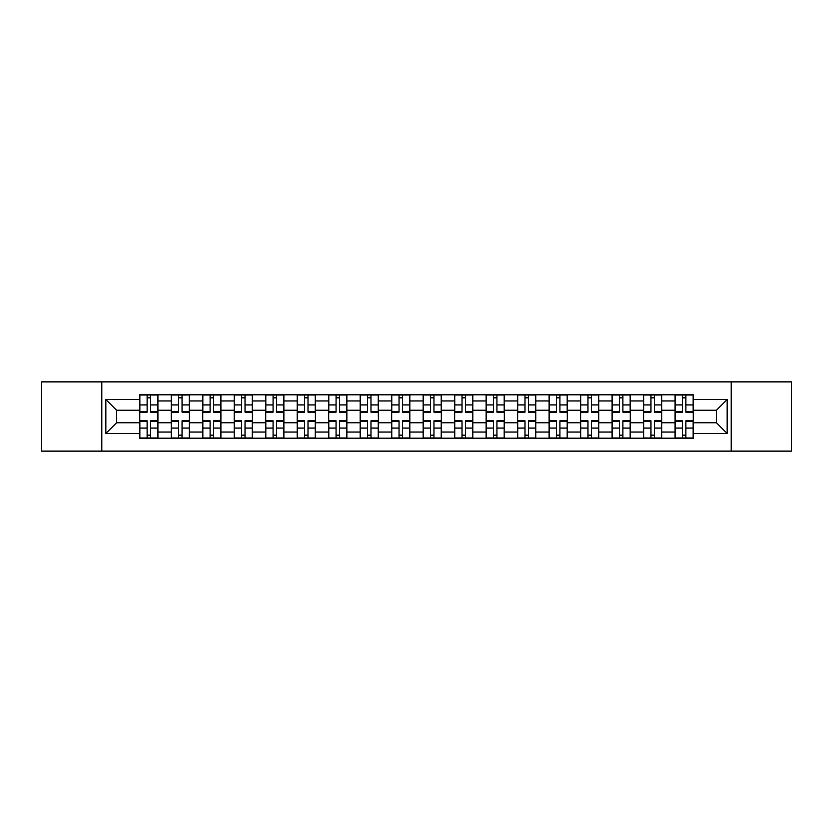 <?xml version="1.0" encoding="UTF-8"?>
<svg xmlns="http://www.w3.org/2000/svg" width="833" height="833" viewBox="0 0 833 833"><rect width="100%" height="100%" fill="white"/><g stroke="black" fill="none" stroke-linecap="round" stroke-linejoin="round"><path stroke-width="1.25" d="M731.197 451.122L791.35 451.122L791.35 381.878L41.65 381.878L41.65 451.122L731.197 451.122L731.197 381.878M171.244 438.2L171.244 400.954L157.916 400.954L157.916 438.2M157.916 400.954L157.916 394.8M171.244 400.954L171.244 394.8M189.414 394.8L189.414 438.2M202.731 438.2L202.731 394.8M220.901 394.8L220.901 438.2M234.219 438.2L234.219 394.8M252.389 394.8L252.389 438.2M265.717 438.2L265.717 394.8M283.876 394.8L283.876 438.2M297.204 438.2L297.204 394.8M315.374 394.8L315.374 438.2M328.691 438.2L328.691 394.8M346.861 394.8L346.861 438.2M360.179 438.2L360.179 394.8M378.349 394.8L378.349 438.2M391.677 438.2L391.677 394.8M409.836 394.8L409.836 438.2M423.164 438.2L423.164 394.8M441.323 394.8L441.323 438.2M454.651 438.2L454.651 394.8M472.821 394.8L472.821 438.2M486.139 438.2L486.139 394.8M504.309 394.8L504.309 438.2M517.626 438.2L517.626 394.8M535.796 394.8L535.796 438.2M549.124 438.2L549.124 394.8M567.283 394.8L567.283 438.2M580.611 438.2L580.611 394.8M598.781 394.8L598.781 438.2M612.099 438.2L612.099 394.8M630.269 394.8L630.269 438.2M643.586 438.2L643.586 394.8M661.756 394.8L661.756 438.2M675.084 438.2L675.084 394.8M675.084 422.758L661.756 422.758M643.586 422.758L630.269 422.758M612.099 422.758L598.781 422.758M580.611 422.758L567.283 422.758M549.124 422.758L535.796 422.758M517.626 422.758L504.309 422.758M486.139 422.758L472.821 422.758M454.651 422.758L441.323 422.758M423.164 422.758L409.836 422.758M391.677 422.758L378.349 422.758M360.179 422.758L346.861 422.758M328.691 422.758L315.374 422.758M297.204 422.758L283.876 422.758M265.717 422.758L252.389 422.758M234.219 422.758L220.901 422.758M202.731 422.758L189.414 422.758M171.244 422.758L157.916 422.758M675.084 410.242L661.756 410.242M643.586 410.242L630.269 410.242M612.099 410.242L598.781 410.242M580.611 410.242L567.283 410.242M549.124 410.242L535.796 410.242M517.626 410.242L504.309 410.242M486.139 410.242L472.821 410.242M454.651 410.242L441.323 410.242M423.164 410.242L409.836 410.242M391.677 410.242L378.349 410.242M360.179 410.242L346.861 410.242M328.691 410.242L315.374 410.242M297.204 410.242L283.876 410.242M265.717 410.242L252.389 410.242M234.219 410.242L220.901 410.242M202.731 410.242L189.414 410.242M171.244 410.242L157.916 410.242M116.537 422.758L139.757 422.758L139.757 410.242L116.537 410.242L116.537 422.758L105.843 433.452L105.843 399.548L139.757 399.548L139.757 410.242M693.243 410.242L693.243 422.758L716.463 422.758L716.463 410.242L693.243 410.242L693.243 394.8L139.757 394.8L139.757 399.548M693.243 399.548L727.157 399.548L727.157 433.452L693.243 433.452L693.243 422.758M139.757 422.758L139.757 438.2L693.243 438.2L693.243 433.452M139.757 433.452L105.843 433.452M101.803 451.122L101.803 381.878M150.554 435.17L147.118 435.17M147.118 397.83L150.554 397.83M182.042 435.17L178.606 435.17M178.606 397.83L182.042 397.83M213.529 435.17L210.103 435.17M210.103 397.83L213.529 397.83M245.027 435.17L241.591 435.17M241.591 397.83L245.027 397.83M276.514 435.17L273.078 435.17M273.078 397.83L276.514 397.83M308.002 435.17L304.566 435.17M304.566 397.83L308.002 397.83M339.489 435.17L336.063 435.17M336.063 397.83L339.489 397.83M370.977 435.17L367.551 435.17M367.551 397.83L370.977 397.83M402.474 435.17L399.038 435.17M399.038 397.83L402.474 397.83M433.962 435.17L430.526 435.17M430.526 397.83L433.962 397.83M465.449 435.17L462.023 435.17M462.023 397.83L465.449 397.83M496.937 435.17L493.511 435.17M493.511 397.83L496.937 397.83M528.434 435.17L524.998 435.17M524.998 397.83L528.434 397.83M559.922 435.17L556.486 435.17M556.486 397.83L559.922 397.83M591.409 435.17L587.973 435.17M587.973 397.83L591.409 397.83M622.897 435.17L619.471 435.17M619.471 397.83L622.897 397.83M654.394 435.17L650.958 435.17M650.958 397.83L654.394 397.83M685.882 435.17L682.446 435.17M682.446 397.83L685.882 397.83M105.843 399.548L116.537 410.242M716.463 422.758L727.157 433.452M716.463 410.242L727.157 399.548M150.554 412.158L150.554 394.998L157.822 394.998L157.822 412.158L150.554 412.158M147.118 397.622L150.554 397.622M151.158 394.998L139.85 394.998L139.85 412.158L147.118 412.158L147.118 394.998L146.514 394.998M147.118 420.842L147.118 438.002L139.85 438.002L139.85 420.842L147.118 420.842M150.554 435.378L147.118 435.378M146.514 438.002L157.822 438.002L157.822 420.842L150.554 420.842L150.554 438.002L151.158 438.002M182.042 412.158L182.042 394.998L189.31 394.998L189.31 412.158L182.042 412.158M178.606 397.622L182.042 397.622M182.646 394.998L171.348 394.998L171.348 412.158L178.606 412.158L178.606 394.998L178.002 394.998M213.529 412.158L213.529 394.998L220.797 394.998L220.797 412.158L213.529 412.158M210.103 397.622L213.529 397.622M214.133 394.998L202.836 394.998L202.836 412.158L210.103 412.158L210.103 394.998L209.499 394.998M178.606 420.842L178.606 438.002L171.348 438.002L171.348 420.842L178.606 420.842M182.042 435.378L178.606 435.378M178.002 438.002L189.31 438.002L189.31 420.842L182.042 420.842L182.042 438.002L182.646 438.002M210.103 420.842L210.103 438.002L202.836 438.002L202.836 420.842L210.103 420.842M213.529 435.378L210.103 435.378M209.499 438.002L220.797 438.002L220.797 420.842L213.529 420.842L213.529 438.002L214.133 438.002M245.027 412.158L245.027 394.998L252.284 394.998L252.284 412.158L245.027 412.158M241.591 397.622L245.027 397.622M245.631 394.998L234.323 394.998L234.323 412.158L241.591 412.158L241.591 394.998L240.987 394.998M276.514 412.158L276.514 394.998L283.782 394.998L283.782 412.158L276.514 412.158M273.078 397.622L276.514 397.622M277.118 394.998L265.81 394.998L265.81 412.158L273.078 412.158L273.078 394.998L272.474 394.998M308.002 412.158L308.002 394.998L315.27 394.998L315.27 412.158L308.002 412.158M304.566 397.622L308.002 397.622M308.606 394.998L297.308 394.998L297.308 412.158L304.566 412.158L304.566 394.998L303.962 394.998M241.591 420.842L241.591 438.002L234.323 438.002L234.323 420.842L241.591 420.842M245.027 435.378L241.591 435.378M240.987 438.002L252.284 438.002L252.284 420.842L245.027 420.842L245.027 438.002L245.631 438.002M273.078 420.842L273.078 438.002L265.81 438.002L265.81 420.842L273.078 420.842M276.514 435.378L273.078 435.378M272.474 438.002L283.782 438.002L283.782 420.842L276.514 420.842L276.514 438.002L277.118 438.002M304.566 420.842L304.566 438.002L297.308 438.002L297.308 420.842L304.566 420.842M308.002 435.378L304.566 435.378M303.962 438.002L315.27 438.002L315.27 420.842L308.002 420.842L308.002 438.002L308.606 438.002M339.489 412.158L339.489 394.998L346.757 394.998L346.757 412.158L339.489 412.158M336.063 397.622L339.489 397.622M340.093 394.998L328.796 394.998L328.796 412.158L336.063 412.158L336.063 394.998L335.449 394.998M336.063 420.842L336.063 438.002L328.796 438.002L328.796 420.842L336.063 420.842M339.489 435.378L336.063 435.378M335.449 438.002L346.757 438.002L346.757 420.842L339.489 420.842L339.489 438.002L340.093 438.002M370.977 412.158L370.977 394.998L378.244 394.998L378.244 412.158L370.977 412.158M367.551 397.622L370.977 397.622M371.591 394.998L360.283 394.998L360.283 412.158L367.551 412.158L367.551 394.998L366.947 394.998M367.551 420.842L367.551 438.002L360.283 438.002L360.283 420.842L367.551 420.842M370.977 435.378L367.551 435.378M366.947 438.002L378.244 438.002L378.244 420.842L370.977 420.842L370.977 438.002L371.591 438.002M402.474 412.158L402.474 394.998L409.742 394.998L409.742 412.158L402.474 412.158M399.038 397.622L402.474 397.622M403.078 394.998L391.77 394.998L391.77 412.158L399.038 412.158L399.038 394.998L398.434 394.998M399.038 420.842L399.038 438.002L391.77 438.002L391.77 420.842L399.038 420.842M402.474 435.378L399.038 435.378M398.434 438.002L409.742 438.002L409.742 420.842L402.474 420.842L402.474 438.002L403.078 438.002M433.962 412.158L433.962 394.998L441.23 394.998L441.23 412.158L433.962 412.158M430.526 397.622L433.962 397.622M434.566 394.998L423.258 394.998L423.258 412.158L430.526 412.158L430.526 394.998L429.922 394.998M430.526 420.842L430.526 438.002L423.258 438.002L423.258 420.842L430.526 420.842M433.962 435.378L430.526 435.378M429.922 438.002L441.23 438.002L441.23 420.842L433.962 420.842L433.962 438.002L434.566 438.002M465.449 412.158L465.449 394.998L472.717 394.998L472.717 412.158L465.449 412.158M462.023 397.622L465.449 397.622M466.053 394.998L454.756 394.998L454.756 412.158L462.023 412.158L462.023 394.998L461.409 394.998M462.023 420.842L462.023 438.002L454.756 438.002L454.756 420.842L462.023 420.842M465.449 435.378L462.023 435.378M461.409 438.002L472.717 438.002L472.717 420.842L465.449 420.842L465.449 438.002L466.053 438.002M496.937 412.158L496.937 394.998L504.204 394.998L504.204 412.158L496.937 412.158M493.511 397.622L496.937 397.622M497.551 394.998L486.243 394.998L486.243 412.158L493.511 412.158L493.511 394.998L492.907 394.998M493.511 420.842L493.511 438.002L486.243 438.002L486.243 420.842L493.511 420.842M496.937 435.378L493.511 435.378M492.907 438.002L504.204 438.002L504.204 420.842L496.937 420.842L496.937 438.002L497.551 438.002M528.434 412.158L528.434 394.998L535.692 394.998L535.692 412.158L528.434 412.158M524.998 397.622L528.434 397.622M529.038 394.998L517.73 394.998L517.73 412.158L524.998 412.158L524.998 394.998L524.394 394.998M524.998 420.842L524.998 438.002L517.73 438.002L517.73 420.842L524.998 420.842M528.434 435.378L524.998 435.378M524.394 438.002L535.692 438.002L535.692 420.842L528.434 420.842L528.434 438.002L529.038 438.002M559.922 412.158L559.922 394.998L567.19 394.998L567.19 412.158L559.922 412.158M556.486 397.622L559.922 397.622M560.526 394.998L549.218 394.998L549.218 412.158L556.486 412.158L556.486 394.998L555.882 394.998M556.486 420.842L556.486 438.002L549.218 438.002L549.218 420.842L556.486 420.842M559.922 435.378L556.486 435.378M555.882 438.002L567.19 438.002L567.19 420.842L559.922 420.842L559.922 438.002L560.526 438.002M591.409 412.158L591.409 394.998L598.677 394.998L598.677 412.158L591.409 412.158M587.973 397.622L591.409 397.622M592.013 394.998L580.716 394.998L580.716 412.158L587.973 412.158L587.973 394.998L587.369 394.998M587.973 420.842L587.973 438.002L580.716 438.002L580.716 420.842L587.973 420.842M591.409 435.378L587.973 435.378M587.369 438.002L598.677 438.002L598.677 420.842L591.409 420.842L591.409 438.002L592.013 438.002M622.897 412.158L622.897 394.998L630.165 394.998L630.165 412.158L622.897 412.158M619.471 397.622L622.897 397.622M623.5 394.998L612.203 394.998L612.203 412.158L619.471 412.158L619.471 394.998L618.867 394.998M619.471 420.842L619.471 438.002L612.203 438.002L612.203 420.842L619.471 420.842M622.897 435.378L619.471 435.378M618.867 438.002L630.165 438.002L630.165 420.842L622.897 420.842L622.897 438.002L623.5 438.002M654.394 412.158L654.394 394.998L661.652 394.998L661.652 412.158L654.394 412.158M650.958 397.622L654.394 397.622M654.998 394.998L643.69 394.998L643.69 412.158L650.958 412.158L650.958 394.998L650.354 394.998M650.958 420.842L650.958 438.002L643.69 438.002L643.69 420.842L650.958 420.842M654.394 435.378L650.958 435.378M650.354 438.002L661.652 438.002L661.652 420.842L654.394 420.842L654.394 438.002L654.998 438.002M685.882 412.158L685.882 394.998L693.15 394.998L693.15 412.158L685.882 412.158M682.446 397.622L685.882 397.622M686.486 394.998L675.178 394.998L675.178 412.158L682.446 412.158L682.446 394.998L681.842 394.998M682.446 420.842L682.446 438.002L675.178 438.002L675.178 420.842L682.446 420.842M685.882 435.378L682.446 435.378M681.842 438.002L693.15 438.002L693.15 420.842L685.882 420.842L685.882 438.002L686.486 438.002M643.586 400.954L630.269 400.954M612.099 400.954L598.781 400.954M580.611 400.954L567.283 400.954M549.124 400.954L535.796 400.954M517.626 400.954L504.309 400.954M486.139 400.954L472.821 400.954M454.651 400.954L441.323 400.954M423.164 400.954L409.836 400.954M391.677 400.954L378.349 400.954M360.179 400.954L346.861 400.954M328.691 400.954L315.374 400.954M297.204 400.954L283.876 400.954M265.717 400.954L252.389 400.954M234.219 400.954L220.901 400.954M202.731 400.954L189.414 400.954M675.084 400.954L661.756 400.954M643.586 432.046L630.269 432.046M612.099 432.046L598.781 432.046M580.611 432.046L567.283 432.046M549.124 432.046L535.796 432.046M517.626 432.046L504.309 432.046M486.139 432.046L472.821 432.046M454.651 432.046L441.323 432.046M423.164 432.046L409.836 432.046M391.677 432.046L378.349 432.046M360.179 432.046L346.861 432.046M328.691 432.046L315.374 432.046M297.204 432.046L283.876 432.046M265.717 432.046L252.389 432.046M234.219 432.046L220.901 432.046M202.731 432.046L189.414 432.046M171.244 432.046L157.916 432.046M675.084 432.046L661.756 432.046M150.554 411.731L157.822 411.731M150.554 404.921L157.822 404.921M139.85 411.731L147.118 411.731M139.85 404.921L147.118 404.921M147.118 421.269L139.85 421.269M147.118 428.079L139.85 428.079M157.822 421.269L150.554 421.269M157.822 428.079L150.554 428.079M182.042 411.731L189.31 411.731M182.042 404.921L189.31 404.921M171.348 411.731L178.606 411.731M171.348 404.921L178.606 404.921M213.529 411.731L220.797 411.731M213.529 404.921L220.797 404.921M202.836 411.731L210.103 411.731M202.836 404.921L210.103 404.921M178.606 421.269L171.348 421.269M178.606 428.079L171.348 428.079M189.31 421.269L182.042 421.269M189.31 428.079L182.042 428.079M210.103 421.269L202.836 421.269M210.103 428.079L202.836 428.079M220.797 421.269L213.529 421.269M220.797 428.079L213.529 428.079M245.027 411.731L252.284 411.731M245.027 404.921L252.284 404.921M234.323 411.731L241.591 411.731M234.323 404.921L241.591 404.921M276.514 411.731L283.782 411.731M276.514 404.921L283.782 404.921M265.81 411.731L273.078 411.731M265.81 404.921L273.078 404.921M308.002 411.731L315.27 411.731M308.002 404.921L315.27 404.921M297.308 411.731L304.566 411.731M297.308 404.921L304.566 404.921M241.591 421.269L234.323 421.269M241.591 428.079L234.323 428.079M252.284 421.269L245.027 421.269M252.284 428.079L245.027 428.079M273.078 421.269L265.81 421.269M273.078 428.079L265.81 428.079M283.782 421.269L276.514 421.269M283.782 428.079L276.514 428.079M304.566 421.269L297.308 421.269M304.566 428.079L297.308 428.079M315.27 421.269L308.002 421.269M315.27 428.079L308.002 428.079M339.489 411.731L346.757 411.731M339.489 404.921L346.757 404.921M328.796 411.731L336.063 411.731M328.796 404.921L336.063 404.921M336.063 421.269L328.796 421.269M336.063 428.079L328.796 428.079M346.757 421.269L339.489 421.269M346.757 428.079L339.489 428.079M370.977 411.731L378.244 411.731M370.977 404.921L378.244 404.921M360.283 411.731L367.551 411.731M360.283 404.921L367.551 404.921M367.551 421.269L360.283 421.269M367.551 428.079L360.283 428.079M378.244 421.269L370.977 421.269M378.244 428.079L370.977 428.079M402.474 411.731L409.742 411.731M402.474 404.921L409.742 404.921M391.77 411.731L399.038 411.731M391.77 404.921L399.038 404.921M399.038 421.269L391.77 421.269M399.038 428.079L391.77 428.079M409.742 421.269L402.474 421.269M409.742 428.079L402.474 428.079M433.962 411.731L441.23 411.731M433.962 404.921L441.23 404.921M423.258 411.731L430.526 411.731M423.258 404.921L430.526 404.921M430.526 421.269L423.258 421.269M430.526 428.079L423.258 428.079M441.23 421.269L433.962 421.269M441.23 428.079L433.962 428.079M465.449 411.731L472.717 411.731M465.449 404.921L472.717 404.921M454.756 411.731L462.023 411.731M454.756 404.921L462.023 404.921M462.023 421.269L454.756 421.269M462.023 428.079L454.756 428.079M472.717 421.269L465.449 421.269M472.717 428.079L465.449 428.079M496.937 411.731L504.204 411.731M496.937 404.921L504.204 404.921M486.243 411.731L493.511 411.731M486.243 404.921L493.511 404.921M493.511 421.269L486.243 421.269M493.511 428.079L486.243 428.079M504.204 421.269L496.937 421.269M504.204 428.079L496.937 428.079M528.434 411.731L535.692 411.731M528.434 404.921L535.692 404.921M517.73 411.731L524.998 411.731M517.73 404.921L524.998 404.921M524.998 421.269L517.73 421.269M524.998 428.079L517.73 428.079M535.692 421.269L528.434 421.269M535.692 428.079L528.434 428.079M559.922 411.731L567.19 411.731M559.922 404.921L567.19 404.921M549.218 411.731L556.486 411.731M549.218 404.921L556.486 404.921M556.486 421.269L549.218 421.269M556.486 428.079L549.218 428.079M567.19 421.269L559.922 421.269M567.19 428.079L559.922 428.079M591.409 411.731L598.677 411.731M591.409 404.921L598.677 404.921M580.716 411.731L587.973 411.731M580.716 404.921L587.973 404.921M587.973 421.269L580.716 421.269M587.973 428.079L580.716 428.079M598.677 421.269L591.409 421.269M598.677 428.079L591.409 428.079M622.897 411.731L630.165 411.731M622.897 404.921L630.165 404.921M612.203 411.731L619.471 411.731M612.203 404.921L619.471 404.921M619.471 421.269L612.203 421.269M619.471 428.079L612.203 428.079M630.165 421.269L622.897 421.269M630.165 428.079L622.897 428.079M654.394 411.731L661.652 411.731M654.394 404.921L661.652 404.921M643.69 411.731L650.958 411.731M643.69 404.921L650.958 404.921M650.958 421.269L643.69 421.269M650.958 428.079L643.69 428.079M661.652 421.269L654.394 421.269M661.652 428.079L654.394 428.079M685.882 411.731L693.15 411.731M685.882 404.921L693.15 404.921M675.178 411.731L682.446 411.731M675.178 404.921L682.446 404.921M682.446 421.269L675.178 421.269M682.446 428.079L675.178 428.079M693.15 421.269L685.882 421.269M693.15 428.079L685.882 428.079"/></g></svg>
